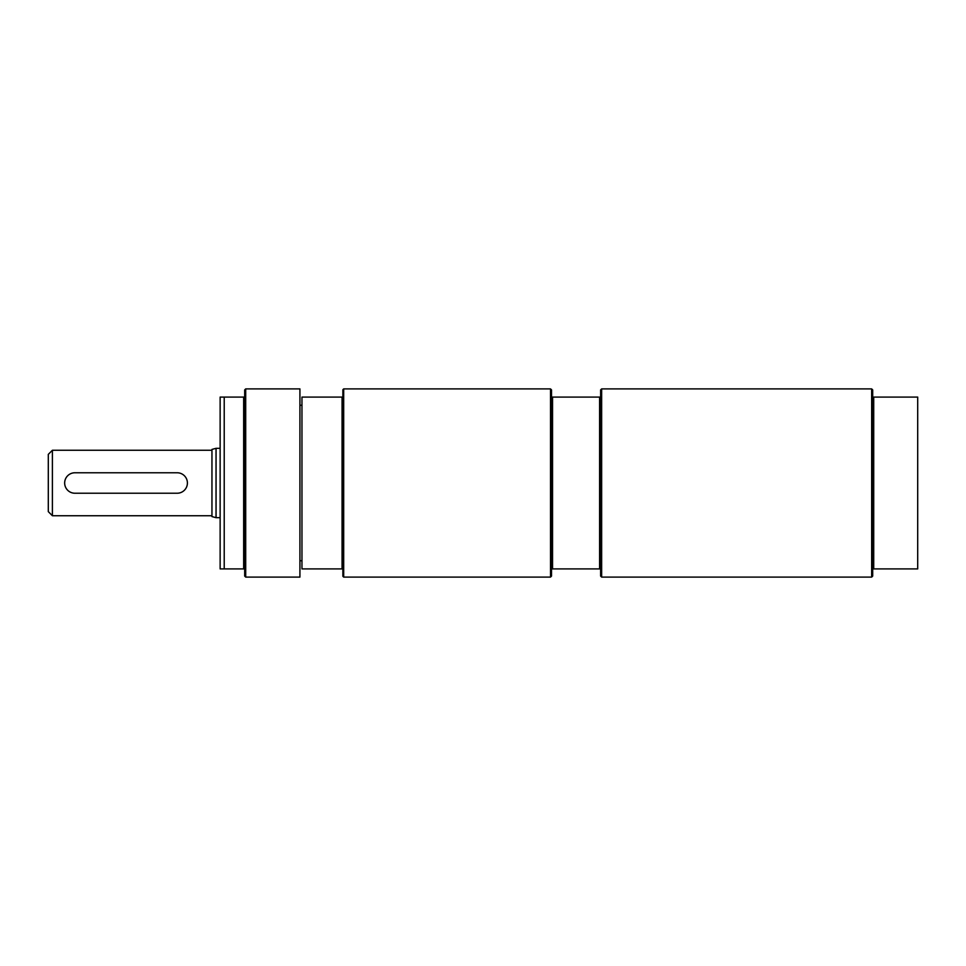 <?xml version="1.0" encoding="UTF-8"?>
<svg xmlns="http://www.w3.org/2000/svg" width="966" height="966" viewBox="0 0 966 966"><rect width="100%" height="100%" fill="white"/><g stroke="black" fill="none" stroke-linecap="round" stroke-linejoin="round"><path stroke-width="1.45" d="M872.696 397.086L872.696 576.074L871.67 577.1L871.67 388.9L872.696 389.926L872.696 397.086L873.723 397.086L873.723 568.914L917.7 568.914L917.7 397.086L873.723 397.086M872.696 568.914L873.723 568.914M871.67 577.1L601.649 577.1L600.623 576.074L600.623 389.926L601.649 388.9L601.649 577.1M550.511 577.1L550.511 388.9L343.691 388.9L343.691 577.1L550.511 577.1L551.526 576.074L551.526 389.926L550.511 388.9M600.623 397.086L552.552 397.086L552.552 568.914L599.596 568.914L599.596 397.086M599.596 568.914L600.623 568.914M552.552 397.086L551.526 397.086M551.526 568.914L552.552 568.914M342.061 397.086L301.96 397.086L301.96 568.914L342.061 568.914L342.061 397.086L342.87 397.086L342.87 389.721L343.691 388.9M301.96 560.739L299.919 560.739M343.691 577.1L342.87 576.279L342.87 568.914L342.061 568.914M342.87 568.914L342.87 397.086M224.221 397.086L220.139 397.086L220.139 568.914L243.661 568.914L243.661 397.086L224.221 397.086L224.221 568.914M299.919 388.9L299.919 577.1L245.702 577.1L245.702 388.9L299.919 388.9M243.661 397.086L244.688 397.086L244.688 389.926L245.702 388.9M245.702 577.1L244.688 576.074L244.688 568.914L243.661 568.914M244.688 568.914L244.688 397.086M216.046 517.679L211.952 516.581L211.952 449.419L216.046 448.321L216.046 517.679L220.139 517.679M52.393 515.735L48.3 511.642L48.3 454.358L52.393 450.265L52.393 515.735L211.952 515.735M74.889 472.772A10.228 10.228 0 0 0 64.662 483A10.228 10.228 0 0 0 74.889 493.228L177.176 493.228A10.228 10.228 0 0 0 187.404 483A10.228 10.228 0 0 0 177.176 472.772L74.889 472.772M601.649 388.9L871.67 388.9M299.919 405.261L301.96 405.261M216.046 448.321L220.139 448.321M52.393 450.265L211.952 450.265"/></g></svg>
